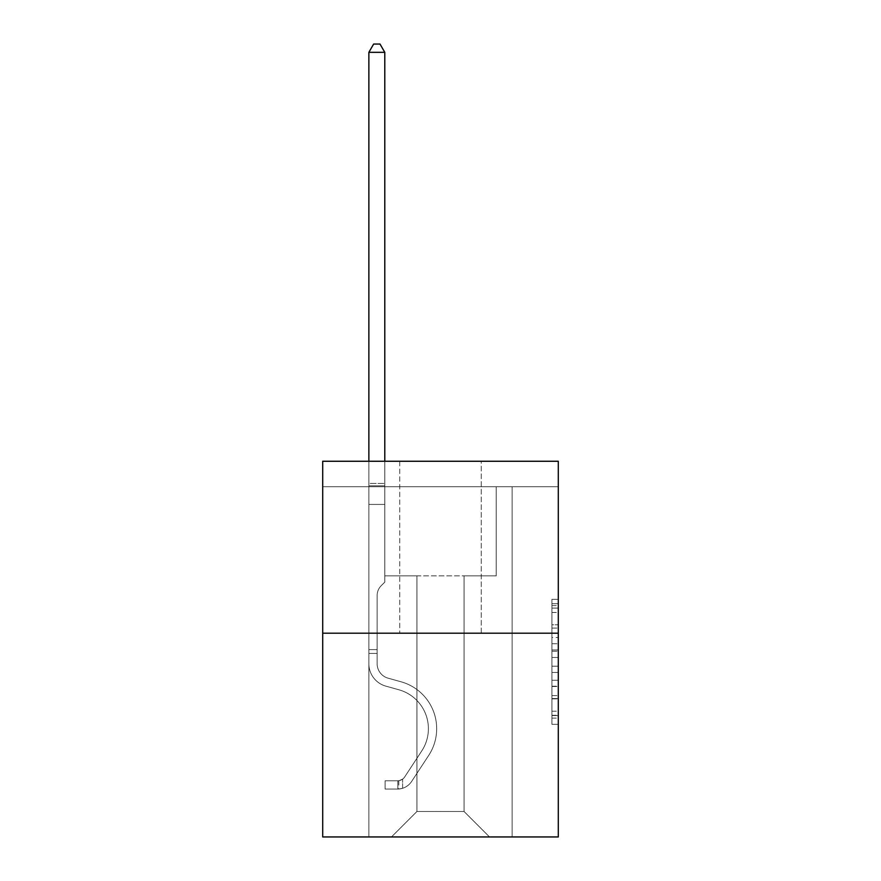 <?xml version="1.0" encoding="UTF-8"?>
<svg xmlns="http://www.w3.org/2000/svg" width="881" height="881" viewBox="0 0 881 881"><rect width="100%" height="100%" fill="white"/><g stroke="black" fill="none" stroke-linecap="round" stroke-linejoin="round"><path stroke-width="0.66" stroke-dasharray="4.41 3.3" d="M551.935 637.459L551.935 657.468L558.301 657.468L558.301 718.092L558.301 605.588L558.301 657.468L551.935 657.468L551.935 603.716L551.935 724.347L551.935 599.333L551.935 715.592L558.301 715.592L551.935 715.592L558.301 715.592L551.935 715.592L551.935 695.594L551.935 724.347L558.301 724.347L558.301 599.333L558.301 715.284L558.301 666.212L551.935 666.212L558.301 666.212L558.301 695.594L558.301 608.088L551.935 608.088L558.301 608.088L558.301 724.347L558.301 605.588L558.301 724.347L551.935 724.347L551.935 599.333L558.301 599.333L558.301 605.588L558.301 599.333L558.301 605.588L558.301 599.333L558.301 603.716L558.301 599.333L551.935 599.333L551.935 608.088L558.301 608.088L551.935 608.088L551.935 637.459L558.301 637.459M558.301 649.969L558.301 643.714L558.301 649.969L551.935 649.969L551.935 624.805L551.935 698.875L551.935 680.275L558.301 680.275L551.935 680.275L551.935 724.347L558.301 724.347L551.935 724.347L558.301 724.347L551.935 724.347L551.935 599.333L558.301 599.333L551.935 599.333L558.301 599.333L551.935 599.333L551.935 649.969L558.301 649.969M558.301 486.73L558.301 461.259L322.699 461.259L558.301 461.259L558.301 836.95L322.699 836.95L322.699 633.186L558.301 633.186L322.699 633.186L322.699 461.259L558.301 461.259L558.301 486.73L322.699 486.73L558.301 486.73M489.528 836.95L512.136 836.95L512.136 486.73L496.212 486.73L496.212 575.877L464.056 575.877L464.056 811.478L489.528 836.95L512.136 836.95L512.136 486.73L496.212 486.73L496.212 575.877L464.056 575.877L464.056 811.478L416.944 811.478L416.944 575.877L416.944 811.478L416.944 575.877L416.944 811.478L416.944 575.877L464.056 575.877L464.056 811.478L489.528 836.95L512.136 836.95L512.136 486.73L496.212 486.73L496.212 575.877L464.056 575.877L464.056 811.478L489.528 836.95L512.136 836.95L512.136 486.73L496.212 486.73L496.212 575.877L464.056 575.877L464.056 811.478L489.528 836.95L512.136 836.95L512.136 486.73L496.212 486.73L496.212 575.877L464.056 575.877L464.056 811.478L489.528 836.95L512.136 836.95L512.136 486.73L496.212 486.73L496.212 575.877L464.056 575.877L464.056 811.478L489.528 836.95L512.136 836.95L512.136 486.73L496.212 486.73L496.212 575.877L464.056 575.877L464.056 811.478L489.528 836.95L512.136 836.95L512.136 486.73L496.212 486.73L496.212 575.877L464.056 575.877L464.056 811.478L489.528 836.95L512.136 836.95L512.136 486.73L496.212 486.73L496.212 575.877L464.056 575.877L464.056 811.478L489.528 836.95L512.136 836.95L512.136 486.73L496.212 486.73L496.212 575.877L464.056 575.877L464.056 811.478L489.528 836.95L512.136 836.95L512.136 486.73L496.212 486.73L496.212 575.877L464.056 575.877L464.056 811.478L489.528 836.95L512.136 836.95L512.136 486.73L496.212 486.73L496.212 575.877L464.056 575.877L464.056 811.478L489.528 836.95L512.136 836.95L512.136 486.73L496.212 486.73L496.212 575.877L464.056 575.877L464.056 811.478L489.528 836.95L512.136 836.95L512.136 486.73L496.212 486.73L496.212 575.877L464.056 575.877L464.056 811.478L489.528 836.95L512.136 836.95L512.136 486.73L496.212 486.73L496.212 575.877L464.056 575.877L464.056 811.478L489.528 836.95L512.136 836.95L512.136 486.73L496.212 486.73L496.212 575.877L464.056 575.877L464.056 811.478L489.528 836.95L512.136 836.95L512.136 486.73L496.212 486.73L496.212 575.877L464.056 575.877L464.056 811.478L489.528 836.95L512.136 836.95L512.136 486.73L496.212 486.73L496.212 575.877L464.056 575.877L464.056 811.478L489.528 836.95L512.136 836.95L512.136 486.73L496.212 486.73L496.212 575.877L464.056 575.877L464.056 811.478L489.528 836.95L512.136 836.95L512.136 486.73L496.212 486.73L496.212 575.877L464.056 575.877L464.056 811.478L489.528 836.95L512.136 836.95L512.136 486.73L496.212 486.73L496.212 575.877L464.056 575.877L464.056 811.478L489.528 836.95L512.136 836.95L512.136 486.73L496.212 486.73L496.212 575.877L464.056 575.877L464.056 811.478L489.528 836.95L512.136 836.95L512.136 486.73L496.212 486.73L496.212 575.877L464.056 575.877L464.056 811.478L489.528 836.95L512.136 836.95L512.136 486.73L496.212 486.73L496.212 575.877L464.056 575.877L464.056 811.478L489.528 836.95L512.136 836.95L512.136 486.73L496.212 486.73L496.212 575.877L464.056 575.877L464.056 811.478L489.528 836.95L512.136 836.95L512.136 486.73L496.212 486.73L496.212 575.877L464.056 575.877L464.056 811.478L489.528 836.95L512.136 836.95L512.136 486.73L496.212 486.73L496.212 575.877L464.056 575.877L464.056 811.478L489.528 836.95L512.136 836.95L512.136 486.73L496.212 486.73L496.212 575.877L464.056 575.877L464.056 811.478L489.528 836.95L512.136 836.95L512.136 486.73L496.212 486.73L496.212 575.877L464.056 575.877L464.056 811.478L489.528 836.95L391.472 836.95L512.136 836.95L512.136 486.73L496.212 486.73L496.212 575.877L464.056 575.877L464.056 811.478L489.528 836.95L464.056 811.478L464.056 575.877L384.788 575.877L384.788 486.73L368.864 486.73L368.864 836.95L391.472 836.95L416.944 811.478L416.944 575.877L384.788 575.877L384.788 486.73L368.864 486.73L368.864 836.95L391.472 836.95L416.944 811.478L416.944 575.877L384.788 575.877L384.788 486.73L368.864 486.73L368.864 836.95L391.472 836.95L416.944 811.478L416.944 575.877L384.788 575.877L384.788 486.73L368.864 486.73L368.864 836.95L391.472 836.95L416.944 811.478L416.944 575.877L384.788 575.877L384.788 486.73L368.864 486.73L368.864 836.95L391.472 836.95L416.944 811.478L416.944 575.877L384.788 575.877L384.788 486.73L368.864 486.73L368.864 836.95L391.472 836.95L416.944 811.478L416.944 575.877L384.788 575.877L384.788 486.73L368.864 486.73L368.864 836.95L391.472 836.95L416.944 811.478L416.944 575.877L384.788 575.877L384.788 486.73L368.864 486.73L368.864 836.95L391.472 836.95L416.944 811.478L416.944 575.877L384.788 575.877L384.788 486.73L368.864 486.73L368.864 836.95L391.472 836.95L416.944 811.478L416.944 575.877L384.788 575.877L384.788 486.73L368.864 486.73L368.864 836.95L391.472 836.95L416.944 811.478L416.944 575.877L384.788 575.877L384.788 486.73L368.864 486.73L368.864 836.95L391.472 836.95L416.944 811.478L416.944 575.877L384.788 575.877L384.788 486.73L368.864 486.73L368.864 836.95L391.472 836.95L416.944 811.478L416.944 575.877L384.788 575.877L384.788 486.73L368.864 486.73L368.864 836.95L391.472 836.95L416.944 811.478L416.944 575.877L384.788 575.877L384.788 486.73L368.864 486.73L368.864 836.95L391.472 836.95L416.944 811.478L416.944 575.877L384.788 575.877L384.788 486.73L368.864 486.73L368.864 836.95L391.472 836.95L416.944 811.478L416.944 575.877L384.788 575.877L384.788 486.73L368.864 486.73L368.864 836.95L391.472 836.95L416.944 811.478L416.944 575.877L384.788 575.877L384.788 486.73L368.864 486.73L368.864 836.95L391.472 836.95L416.944 811.478L416.944 575.877L384.788 575.877L384.788 486.73L368.864 486.73L368.864 836.95L391.472 836.95L416.944 811.478L416.944 575.877L384.788 575.877L384.788 486.73L368.864 486.73L368.864 836.95L391.472 836.95L416.944 811.478L416.944 575.877L384.788 575.877L384.788 486.73L368.864 486.73L368.864 836.95L391.472 836.95L416.944 811.478L416.944 575.877L384.788 575.877L384.788 486.73L368.864 486.73L368.864 836.95L391.472 836.95L416.944 811.478L416.944 575.877L384.788 575.877L384.788 486.73L368.864 486.73L368.864 836.95L391.472 836.95L416.944 811.478L416.944 575.877L384.788 575.877L384.788 486.73L368.864 486.73L368.864 836.95L391.472 836.95L416.944 811.478L416.944 575.877L384.788 575.877L384.788 486.73L368.864 486.73L368.864 836.95L391.472 836.95L416.944 811.478L416.944 575.877L384.788 575.877L384.788 486.73L368.864 486.73L368.864 836.95L391.472 836.95L416.944 811.478L416.944 575.877L384.788 575.877L384.788 486.73L368.864 486.73L368.864 836.95L391.472 836.95L416.944 811.478L416.944 575.877L384.788 575.877L384.788 486.73L368.864 486.73L368.864 836.95L391.472 836.95L416.944 811.478L464.056 811.478L489.528 836.95M368.864 836.95L391.472 836.95L416.944 811.478L416.944 575.877L384.788 575.877L384.788 486.73L368.864 486.73L368.864 836.95L391.472 836.95L416.944 811.478L391.472 836.95L416.944 811.478L391.472 836.95L368.864 836.95L368.864 486.73L368.864 836.95M384.788 486.73L368.864 486.73L384.788 486.73L384.788 575.877L384.788 486.73M481.257 461.259L399.743 461.259L481.257 461.259L399.743 461.259L481.257 461.259L481.257 633.186L399.743 633.186L481.257 633.186L399.743 633.186L481.257 633.186L481.257 461.259M322.699 486.73L322.699 461.259L322.699 486.73M416.944 575.877L384.788 575.877L416.944 575.877M322.699 633.186L558.301 633.186M551.935 657.468L558.301 657.468L551.935 657.468M551.935 603.716L551.935 599.333L551.935 603.716L558.301 603.716L551.935 603.716M551.935 698.556L551.935 672.467L551.935 698.556L558.301 698.556L551.935 698.556M551.935 672.467L551.935 666.212L558.301 666.212L551.935 666.212L551.935 672.467L558.301 672.467L551.935 672.467M551.935 624.805L551.935 608.088L551.935 624.805L558.301 624.805L551.935 624.805M551.935 599.333L558.301 599.333L551.935 599.333L551.935 605.588L551.935 599.333L558.301 599.333M551.935 724.347L558.301 724.347L551.935 724.347L551.935 718.092L551.935 724.347M399.743 461.259L399.743 633.186L399.743 461.259M377.145 649.616L377.145 653.438L368.864 653.438L368.864 649.616L368.864 663.756L368.864 52.331L368.864 504.428L368.864 52.331L384.788 52.331L384.788 483.416L384.788 52.331L368.864 52.331L373.643 44.05L380.008 44.05L373.643 44.05L368.864 52.331L368.864 504.428L368.864 52.331L384.788 52.331L380.008 44.05L384.788 52.331L384.788 504.428L368.864 504.428L368.864 52.331L373.643 44.05L380.008 44.05L373.643 44.05L368.864 52.331L368.864 504.428L368.864 52.331L384.788 52.331L368.864 52.331L373.643 44.05L380.008 44.05L384.788 52.331L380.008 44.05L373.643 44.05L368.864 52.331L368.864 504.428L368.864 52.331L384.788 52.331L384.788 483.416L384.788 52.331L368.864 52.331L373.643 44.05L380.008 44.05L384.788 52.331L380.008 44.05L373.643 44.05L368.864 52.331L368.864 504.428L368.864 52.331L384.788 52.331L384.788 485.794L384.788 52.331L368.864 52.331L373.643 44.05L380.008 44.05L384.788 52.331L380.008 44.05L373.643 44.05L368.864 52.331L368.864 504.428L368.864 52.331L384.788 52.331L384.788 582.121L381.198 585.711A13.832 13.832 0 0 0 377.145 595.49A13.832 13.832 0 0 1 381.198 585.711L384.788 582.121L384.788 504.428L368.864 504.428L368.864 52.331L373.643 44.05L380.008 44.05L384.788 52.331L368.864 52.331L368.864 663.756A23.247 23.247 0 0 0 385.867 686.145A23.247 23.247 0 0 1 368.864 663.756L368.864 504.428L384.788 504.428L384.788 52.331L380.008 44.05L373.643 44.05L368.864 52.331L384.788 52.331L384.788 582.121L381.198 585.711A13.832 13.832 0 0 0 377.145 595.49A13.832 13.832 0 0 1 381.198 585.711L384.788 582.121L384.788 504.428L368.864 504.428L368.864 663.756A23.247 23.247 0 0 0 385.867 686.145A23.247 23.247 0 0 1 368.864 663.756L368.864 504.428L384.788 504.428L384.788 52.331L368.864 52.331L373.643 44.05L380.008 44.05L384.788 52.331L380.008 44.05L373.643 44.05L368.864 52.331L368.864 483.416L368.864 52.331L384.788 52.331L384.788 582.121L381.198 585.711A13.832 13.832 0 0 0 377.145 595.49A13.832 13.832 0 0 1 381.198 585.711L384.788 582.121L384.788 504.428L368.864 504.428L368.864 663.756A23.247 23.247 0 0 0 385.867 686.145A23.247 23.247 0 0 1 368.864 663.756L368.864 504.428L384.788 504.428L384.788 52.331L368.864 52.331L373.643 44.05L380.008 44.05L384.788 52.331L380.008 44.05L373.643 44.05L368.864 52.331L368.864 485.794L368.864 52.331L384.788 52.331L384.788 582.121L381.198 585.711A13.832 13.832 0 0 0 377.145 595.49A13.832 13.832 0 0 1 381.198 585.711L384.788 582.121L384.788 504.428L368.864 504.428L368.864 663.756A23.247 23.247 0 0 0 385.867 686.145L398.818 689.757L385.867 686.145A23.247 23.247 0 0 1 368.864 663.756L368.864 504.428L384.788 504.428L384.788 52.331L368.864 52.331L373.643 44.05L380.008 44.05L384.788 52.331L380.008 44.05L373.643 44.05L368.864 52.331L368.864 504.428L384.788 504.428L384.788 582.121L381.198 585.711A13.832 13.832 0 0 0 377.145 595.49A13.832 13.832 0 0 1 381.198 585.711L384.788 582.121L384.788 485.794L384.788 504.428L368.864 504.428L368.864 663.756A23.247 23.247 0 0 0 385.867 686.145A23.247 23.247 0 0 1 368.864 663.756L368.864 504.428L384.788 504.428L384.788 582.121L381.198 585.711A13.832 13.832 0 0 0 377.145 595.49A13.832 13.832 0 0 1 381.198 585.711L384.788 582.121L384.788 483.416L384.788 504.428L368.864 504.428L368.864 663.756A23.247 23.247 0 0 0 385.867 686.145A23.247 23.247 0 0 1 368.864 663.756L368.864 504.428L384.788 504.428L384.788 582.121L381.198 585.711A13.832 13.832 0 0 0 377.145 595.49A13.832 13.832 0 0 1 381.198 585.711L384.788 582.121L384.788 52.331L384.788 504.428L368.864 504.428L368.864 663.756A23.247 23.247 0 0 0 385.867 686.145L398.818 689.757L385.867 686.145A23.247 23.247 0 0 1 368.864 663.756L368.864 504.428L384.788 504.428L384.788 582.121L381.198 585.711A13.832 13.832 0 0 0 377.145 595.49A13.832 13.832 0 0 1 381.198 585.711L384.788 582.121L384.788 52.331L368.864 52.331L384.788 52.331L380.008 44.05L384.788 52.331L384.788 504.428L368.864 504.428L368.864 663.756A23.247 23.247 0 0 0 385.867 686.145A23.247 23.247 0 0 1 368.864 663.756L368.864 504.428L384.788 504.428L384.788 582.121L381.198 585.711A13.832 13.832 0 0 0 377.145 595.49A13.832 13.832 0 0 1 381.198 585.711L384.788 582.121L384.788 52.331L368.864 52.331L373.643 44.05L380.008 44.05L373.643 44.05L368.864 52.331L368.864 483.416L368.864 52.331L384.788 52.331L380.008 44.05L384.788 52.331L384.788 504.428L368.864 504.428L368.864 663.756A23.247 23.247 0 0 0 385.867 686.145A23.247 23.247 0 0 1 368.864 663.756L368.864 504.428L384.788 504.428L384.788 582.121L381.198 585.711A13.832 13.832 0 0 0 377.145 595.49A13.832 13.832 0 0 1 381.198 585.711L384.788 582.121L384.788 52.331L368.864 52.331L373.643 44.05L380.008 44.05L373.643 44.05L368.864 52.331L368.864 485.794L368.864 52.331L384.788 52.331L380.008 44.05L384.788 52.331L384.788 504.428L368.864 504.428L368.864 663.756A23.247 23.247 0 0 0 385.867 686.145L398.818 689.757A40.438 40.438 0 0 1 421.779 750.887A40.438 40.438 0 0 0 398.818 689.757L385.867 686.145A23.247 23.247 0 0 1 368.864 663.756L368.864 504.428L384.788 504.428L384.788 582.121L381.198 585.711A13.832 13.832 0 0 0 377.145 595.49A13.832 13.832 0 0 1 381.198 585.711L384.788 582.121L384.788 52.331L368.864 52.331L373.643 44.05L380.008 44.05L373.643 44.05L368.864 52.331L368.864 663.756A23.247 23.247 0 0 0 385.867 686.145A23.247 23.247 0 0 1 368.864 663.756L368.864 504.428L384.788 504.428L384.788 582.121L381.198 585.711A13.832 13.832 0 0 0 377.145 595.49A13.832 13.832 0 0 1 381.198 585.711L384.788 582.121L384.788 504.428L368.864 504.428L368.864 663.756A23.247 23.247 0 0 0 385.867 686.145A23.247 23.247 0 0 1 368.864 663.756L368.864 504.428L384.788 504.428L384.788 485.794L384.788 582.121L381.198 585.711A13.832 13.832 0 0 0 377.145 595.49A13.832 13.832 0 0 1 381.198 585.711L384.788 582.121L384.788 504.428L368.864 504.428L368.864 663.756A23.247 23.247 0 0 0 385.867 686.145L398.818 689.757L385.867 686.145A23.247 23.247 0 0 1 368.864 663.756L368.864 504.428L384.788 504.428L384.788 483.416L384.788 582.121L381.198 585.711A13.832 13.832 0 0 0 377.145 595.49A13.832 13.832 0 0 1 381.198 585.711L384.788 582.121L384.788 504.428L368.864 504.428L368.864 663.756A23.247 23.247 0 0 0 385.867 686.145A23.247 23.247 0 0 1 368.864 663.756L368.864 504.428L384.788 504.428L384.788 52.331L380.008 44.05L384.788 52.331L384.788 582.121L381.198 585.711A13.832 13.832 0 0 0 377.145 595.49A13.832 13.832 0 0 1 381.198 585.711L384.788 582.121L384.788 504.428L368.864 504.428L368.864 663.756L368.864 653.438L377.145 653.438L377.145 649.616L368.864 649.616L377.145 649.616L377.145 663.756L377.145 595.49L377.145 663.756A14.966 14.966 0 0 0 388.092 678.172A14.966 14.966 0 0 1 377.145 663.756L377.145 595.49L377.145 663.756L377.145 649.616L368.864 649.616L377.145 649.616L377.145 663.756A14.966 14.966 0 0 0 388.092 678.172A14.966 14.966 0 0 1 377.145 663.756L377.145 595.49L377.145 663.756A14.966 14.966 0 0 0 388.092 678.172A14.966 14.966 0 0 1 377.145 663.756L377.145 595.49L377.145 663.756L377.145 649.616L368.864 649.616L377.145 649.616L377.145 663.756A14.966 14.966 0 0 0 388.092 678.172L401.042 681.784L388.092 678.172A14.966 14.966 0 0 1 377.145 663.756L377.145 595.49L377.145 663.756A14.966 14.966 0 0 0 388.092 678.172A14.966 14.966 0 0 1 377.145 663.756L377.145 595.49L377.145 663.756L377.145 649.616L368.864 649.616L377.145 649.616L377.145 663.756A14.966 14.966 0 0 0 388.092 678.172A14.966 14.966 0 0 1 377.145 663.756L377.145 595.49L377.145 663.756A14.966 14.966 0 0 0 388.092 678.172L401.042 681.784L388.092 678.172A14.966 14.966 0 0 1 377.145 663.756L377.145 595.49L377.145 663.756L377.145 649.616L368.864 649.616L377.145 649.616L377.145 663.756A14.966 14.966 0 0 0 388.092 678.172A14.966 14.966 0 0 1 377.145 663.756L377.145 595.49L377.145 663.756A14.966 14.966 0 0 0 388.092 678.172A14.966 14.966 0 0 1 377.145 663.756L377.145 595.49L377.145 663.756L377.145 649.616L368.864 649.616L377.145 649.616L377.145 663.756A14.966 14.966 0 0 0 388.092 678.172L401.042 681.784L388.092 678.172A14.966 14.966 0 0 1 377.145 663.756L377.145 595.49L377.145 663.756A14.966 14.966 0 0 0 388.092 678.172A14.966 14.966 0 0 1 377.145 663.756L377.145 595.49L377.145 663.756L377.145 649.616L368.864 649.616L377.145 649.616L377.145 663.756A14.966 14.966 0 0 0 388.092 678.172A14.966 14.966 0 0 1 377.145 663.756L377.145 595.49L377.145 663.756A14.966 14.966 0 0 0 388.092 678.172L401.042 681.784A48.708 48.708 0 0 1 428.695 755.424A48.708 48.708 0 0 0 401.042 681.784L388.092 678.172A14.966 14.966 0 0 1 377.145 663.756L377.145 595.49L377.145 663.756L377.145 649.616L368.864 649.616M397.838 789.068A16.871 16.871 0 0 0 411.625 781.447L428.695 755.424A48.708 48.708 0 0 0 401.042 681.784L388.092 678.172A14.966 14.966 0 0 1 377.145 663.756A14.966 14.966 0 0 0 388.092 678.172A14.966 14.966 0 0 1 377.145 663.756L377.145 595.49L377.145 663.756A14.966 14.966 0 0 0 388.092 678.172L401.042 681.784L388.092 678.172A14.966 14.966 0 0 1 377.145 663.756A14.966 14.966 0 0 0 388.092 678.172A14.966 14.966 0 0 1 377.145 663.756A14.966 14.966 0 0 0 388.092 678.172L401.042 681.784A48.708 48.708 0 0 1 428.695 755.424A48.708 48.708 0 0 0 401.042 681.784L388.092 678.172A14.966 14.966 0 0 1 377.145 663.756A14.966 14.966 0 0 0 388.092 678.172L401.042 681.784L388.092 678.172A14.966 14.966 0 0 1 377.145 663.756A14.966 14.966 0 0 0 388.092 678.172A14.966 14.966 0 0 1 377.145 663.756A14.966 14.966 0 0 0 388.092 678.172L401.042 681.784L388.092 678.172A14.966 14.966 0 0 1 377.145 663.756A14.966 14.966 0 0 0 388.092 678.172L401.042 681.784A48.708 48.708 0 0 1 428.695 755.424L411.625 781.447L428.695 755.424A48.708 48.708 0 0 0 401.042 681.784L388.092 678.172A14.966 14.966 0 0 1 377.145 663.756A14.966 14.966 0 0 0 388.092 678.172A14.966 14.966 0 0 1 377.145 663.756A14.966 14.966 0 0 0 388.092 678.172L401.042 681.784L388.092 678.172A14.966 14.966 0 0 1 377.145 663.756A14.966 14.966 0 0 0 388.092 678.172L401.042 681.784L388.092 678.172A14.966 14.966 0 0 1 377.145 663.756A14.966 14.966 0 0 0 388.092 678.172A14.966 14.966 0 0 1 377.145 663.756A14.966 14.966 0 0 0 388.092 678.172L401.042 681.784A48.708 48.708 0 0 1 428.695 755.424A48.708 48.708 0 0 0 401.042 681.784L388.092 678.172A14.966 14.966 0 0 1 377.145 663.756A14.966 14.966 0 0 0 388.092 678.172L401.042 681.784L388.092 678.172A14.966 14.966 0 0 1 377.145 663.756A14.966 14.966 0 0 0 388.092 678.172A14.966 14.966 0 0 1 377.145 663.756A14.966 14.966 0 0 0 388.092 678.172L401.042 681.784L388.092 678.172A14.966 14.966 0 0 1 377.145 663.756A14.966 14.966 0 0 0 388.092 678.172L401.042 681.784A48.708 48.708 0 0 1 428.695 755.424A48.708 48.708 0 0 0 401.042 681.784L388.092 678.172L401.042 681.784A48.708 48.708 0 0 1 428.695 755.424L411.625 781.447L428.695 755.424A48.708 48.708 0 0 0 401.042 681.784L388.092 678.172L401.042 681.784A48.708 48.708 0 0 1 428.695 755.424A48.708 48.708 0 0 0 401.042 681.784L388.092 678.172L401.042 681.784A48.708 48.708 0 0 1 428.695 755.424A48.708 48.708 0 0 0 401.042 681.784L388.092 678.172L401.042 681.784A48.708 48.708 0 0 1 428.695 755.424L411.625 781.447A16.871 16.871 0 0 1 402.617 788.275A16.871 16.871 0 0 0 411.625 781.447L428.695 755.424A48.708 48.708 0 0 0 401.042 681.784L388.092 678.172L401.042 681.784A48.708 48.708 0 0 1 428.695 755.424A48.708 48.708 0 0 0 401.042 681.784L388.092 678.172L401.042 681.784A48.708 48.708 0 0 1 428.695 755.424A48.708 48.708 0 0 0 401.042 681.784L388.092 678.172L401.042 681.784A48.708 48.708 0 0 1 428.695 755.424L411.625 781.447L428.695 755.424A48.708 48.708 0 0 0 401.042 681.784L388.092 678.172L401.042 681.784A48.708 48.708 0 0 1 428.695 755.424A48.708 48.708 0 0 0 401.042 681.784L388.092 678.172L401.042 681.784A48.708 48.708 0 0 1 428.695 755.424A48.708 48.708 0 0 0 401.042 681.784L388.092 678.172L401.042 681.784A48.708 48.708 0 0 1 428.695 755.424L411.625 781.447L428.695 755.424A48.708 48.708 0 0 0 401.042 681.784A48.708 48.708 0 0 1 428.695 755.424A48.708 48.708 0 0 0 401.042 681.784A48.708 48.708 0 0 1 428.695 755.424L411.625 781.447A16.871 16.871 0 0 1 402.617 788.275C397.705 789.321 397.705 789.321 402.617 788.275C397.705 789.321 397.705 789.321 402.617 788.275A16.871 16.871 0 0 0 411.625 781.447L428.695 755.424A48.708 48.708 0 0 0 401.042 681.784A48.708 48.708 0 0 1 428.695 755.424L411.625 781.447L428.695 755.424A48.708 48.708 0 0 0 401.042 681.784A48.708 48.708 0 0 1 428.695 755.424A48.708 48.708 0 0 0 401.042 681.784A48.708 48.708 0 0 1 428.695 755.424L411.625 781.447L428.695 755.424A48.708 48.708 0 0 0 401.042 681.784A48.708 48.708 0 0 1 428.695 755.424L411.625 781.447A16.871 16.871 0 0 1 402.617 788.275C397.705 789.321 397.705 789.321 402.617 788.275C397.705 789.321 397.705 789.321 402.617 788.275A16.871 16.871 0 0 0 411.625 781.447L428.695 755.424A48.708 48.708 0 0 0 401.042 681.784A48.708 48.708 0 0 1 428.695 755.424A48.708 48.708 0 0 0 401.042 681.784A48.708 48.708 0 0 1 428.695 755.424L411.625 781.447L428.695 755.424A48.708 48.708 0 0 0 401.042 681.784A48.708 48.708 0 0 1 428.695 755.424L411.625 781.447L428.695 755.424A48.708 48.708 0 0 0 401.042 681.784A48.708 48.708 0 0 1 428.695 755.424A48.708 48.708 0 0 0 401.042 681.784A48.708 48.708 0 0 1 428.695 755.424L411.625 781.447A16.871 16.871 0 0 1 402.617 788.275C397.705 789.321 397.705 789.321 402.617 788.275C397.705 789.321 397.705 789.321 402.617 788.275A16.871 16.871 0 0 0 411.625 781.447L428.695 755.424A48.708 48.708 0 0 0 401.042 681.784A48.708 48.708 0 0 1 428.695 755.424L411.625 781.447L428.695 755.424A48.708 48.708 0 0 0 401.042 681.784A48.708 48.708 0 0 1 428.695 755.424A48.708 48.708 0 0 0 401.042 681.784A48.708 48.708 0 0 1 428.695 755.424L411.625 781.447L428.695 755.424A48.708 48.708 0 0 0 401.042 681.784A48.708 48.708 0 0 1 428.695 755.424L411.625 781.447A16.871 16.871 0 0 1 402.617 788.275C397.705 789.321 397.705 789.321 402.617 788.275C397.705 789.321 397.705 789.321 402.617 788.275A16.871 16.871 0 0 0 411.625 781.447L428.695 755.424L411.625 781.447A16.871 16.871 0 0 1 402.617 788.275C397.705 789.321 397.705 789.321 402.617 788.275C397.705 789.321 397.705 789.321 402.617 788.275A16.871 16.871 0 0 0 411.625 781.447L428.695 755.424L411.625 781.447A16.871 16.871 0 0 1 402.617 788.275C397.705 789.321 397.705 789.321 402.617 788.275C397.705 789.321 397.705 789.321 402.617 788.275A16.871 16.871 0 0 0 411.625 781.447L428.695 755.424L411.625 781.447A16.871 16.871 0 0 1 402.617 788.275C397.705 789.321 397.705 789.321 402.617 788.275C397.705 789.321 397.705 789.321 402.617 788.275A16.871 16.871 0 0 0 411.625 781.447L428.695 755.424L411.625 781.447A16.871 16.871 0 0 1 402.617 788.275C397.705 789.321 397.705 789.321 402.617 788.275C397.705 789.321 397.705 789.321 402.617 788.275A16.871 16.871 0 0 0 411.625 781.447L428.695 755.424L411.625 781.447A16.871 16.871 0 0 1 402.617 788.275C397.705 789.321 397.705 789.321 402.617 788.275C397.705 789.321 397.705 789.321 402.617 788.275A16.871 16.871 0 0 0 411.625 781.447L428.695 755.424L411.625 781.447A16.871 16.871 0 0 1 402.617 788.275C397.705 789.321 397.705 789.321 402.617 788.275C397.705 789.321 397.705 789.321 402.617 788.275A16.871 16.871 0 0 0 411.625 781.447L428.695 755.424L411.625 781.447A16.871 16.871 0 0 1 402.617 788.275C397.705 789.321 397.705 789.321 402.617 788.275C397.705 789.321 397.705 789.321 402.617 788.275A16.871 16.871 0 0 0 411.625 781.447L428.695 755.424L411.625 781.447A16.871 16.871 0 0 1 402.617 788.275C397.705 789.321 397.705 789.321 402.617 788.275C397.705 789.321 397.705 789.321 402.617 788.275A16.871 16.871 0 0 0 411.625 781.447L428.695 755.424L411.625 781.447A16.871 16.871 0 0 1 402.617 788.275C397.705 789.321 397.705 789.321 402.617 788.275C397.705 789.321 397.705 789.321 402.617 788.275A16.871 16.871 0 0 0 411.625 781.447L428.695 755.424L411.625 781.447A16.871 16.871 0 0 1 402.617 788.275C397.705 789.321 397.705 789.321 402.617 788.275C397.705 789.321 397.705 789.321 402.617 788.275A16.871 16.871 0 0 0 411.625 781.447A16.871 16.871 0 0 1 397.838 789.068L397.838 780.786A8.601 8.601 0 0 0 404.709 776.91L421.779 750.887A40.438 40.438 0 0 0 398.818 689.757L385.867 686.145A23.247 23.247 0 0 1 368.864 663.756A23.247 23.247 0 0 0 385.867 686.145L398.818 689.757A40.438 40.438 0 0 1 421.779 750.887A40.438 40.438 0 0 0 398.818 689.757L385.867 686.145A23.247 23.247 0 0 1 368.864 663.756A23.247 23.247 0 0 0 385.867 686.145A23.247 23.247 0 0 1 368.864 663.756A23.247 23.247 0 0 0 385.867 686.145L398.818 689.757L385.867 686.145A23.247 23.247 0 0 1 368.864 663.756A23.247 23.247 0 0 0 385.867 686.145L398.818 689.757L385.867 686.145A23.247 23.247 0 0 1 368.864 663.756A23.247 23.247 0 0 0 385.867 686.145A23.247 23.247 0 0 1 368.864 663.756A23.247 23.247 0 0 0 385.867 686.145L398.818 689.757A40.438 40.438 0 0 1 421.779 750.887L404.709 776.91L421.779 750.887A40.438 40.438 0 0 0 398.818 689.757L385.867 686.145A23.247 23.247 0 0 1 368.864 663.756A23.247 23.247 0 0 0 385.867 686.145L398.818 689.757L385.867 686.145A23.247 23.247 0 0 1 368.864 663.756A23.247 23.247 0 0 0 385.867 686.145A23.247 23.247 0 0 1 368.864 663.756A23.247 23.247 0 0 0 385.867 686.145L398.818 689.757L385.867 686.145A23.247 23.247 0 0 1 368.864 663.756A23.247 23.247 0 0 0 385.867 686.145L398.818 689.757A40.438 40.438 0 0 1 421.779 750.887A40.438 40.438 0 0 0 398.818 689.757L385.867 686.145A23.247 23.247 0 0 1 368.864 663.756A23.247 23.247 0 0 0 385.867 686.145A23.247 23.247 0 0 1 368.864 663.756A23.247 23.247 0 0 0 385.867 686.145L398.818 689.757L385.867 686.145A23.247 23.247 0 0 1 368.864 663.756A23.247 23.247 0 0 0 385.867 686.145L398.818 689.757L385.867 686.145A23.247 23.247 0 0 1 368.864 663.756A23.247 23.247 0 0 0 385.867 686.145A23.247 23.247 0 0 1 368.864 663.756A23.247 23.247 0 0 0 385.867 686.145L398.818 689.757A40.438 40.438 0 0 1 421.779 750.887A40.438 40.438 0 0 0 398.818 689.757L385.867 686.145A23.247 23.247 0 0 1 368.864 663.756A23.247 23.247 0 0 0 385.867 686.145L398.818 689.757A40.438 40.438 0 0 1 421.779 750.887L404.709 776.91L421.779 750.887A40.438 40.438 0 0 0 398.818 689.757L385.867 686.145L398.818 689.757A40.438 40.438 0 0 1 421.779 750.887A40.438 40.438 0 0 0 398.818 689.757L385.867 686.145L398.818 689.757A40.438 40.438 0 0 1 421.779 750.887A40.438 40.438 0 0 0 398.818 689.757L385.867 686.145L398.818 689.757A40.438 40.438 0 0 1 421.779 750.887L404.709 776.91A8.601 8.601 0 0 1 402.617 779.112C397.794 781.337 397.794 781.337 402.617 779.112C397.794 781.337 397.794 781.337 402.617 779.112A8.601 8.601 0 0 0 404.709 776.91L421.779 750.887A40.438 40.438 0 0 0 398.818 689.757L385.867 686.145L398.818 689.757A40.438 40.438 0 0 1 421.779 750.887A40.438 40.438 0 0 0 398.818 689.757L385.867 686.145L398.818 689.757A40.438 40.438 0 0 1 421.779 750.887A40.438 40.438 0 0 0 398.818 689.757L385.867 686.145L398.818 689.757A40.438 40.438 0 0 1 421.779 750.887L404.709 776.91L421.779 750.887A40.438 40.438 0 0 0 398.818 689.757L385.867 686.145L398.818 689.757A40.438 40.438 0 0 1 421.779 750.887A40.438 40.438 0 0 0 398.818 689.757L385.867 686.145L398.818 689.757A40.438 40.438 0 0 1 421.779 750.887A40.438 40.438 0 0 0 398.818 689.757L385.867 686.145L398.818 689.757A40.438 40.438 0 0 1 421.779 750.887L404.709 776.91L421.779 750.887A40.438 40.438 0 0 0 398.818 689.757A40.438 40.438 0 0 1 421.779 750.887A40.438 40.438 0 0 0 398.818 689.757A40.438 40.438 0 0 1 421.779 750.887L404.709 776.91A8.601 8.601 0 0 1 402.617 779.112C397.794 781.337 397.794 781.337 402.617 779.112C397.794 781.337 397.794 781.337 402.617 779.112A8.601 8.601 0 0 0 404.709 776.91L421.779 750.887A40.438 40.438 0 0 0 398.818 689.757A40.438 40.438 0 0 1 421.779 750.887L404.709 776.91L421.779 750.887A40.438 40.438 0 0 0 398.818 689.757A40.438 40.438 0 0 1 421.779 750.887A40.438 40.438 0 0 0 398.818 689.757A40.438 40.438 0 0 1 421.779 750.887L404.709 776.91L421.779 750.887A40.438 40.438 0 0 0 398.818 689.757A40.438 40.438 0 0 1 421.779 750.887L404.709 776.91A8.601 8.601 0 0 1 402.617 779.112C397.794 781.337 397.794 781.337 402.617 779.112C397.794 781.337 397.794 781.337 402.617 779.112A8.601 8.601 0 0 0 404.709 776.91L421.779 750.887A40.438 40.438 0 0 0 398.818 689.757A40.438 40.438 0 0 1 421.779 750.887A40.438 40.438 0 0 0 398.818 689.757A40.438 40.438 0 0 1 421.779 750.887L404.709 776.91L421.779 750.887A40.438 40.438 0 0 0 398.818 689.757A40.438 40.438 0 0 1 421.779 750.887L404.709 776.91L421.779 750.887A40.438 40.438 0 0 0 398.818 689.757A40.438 40.438 0 0 1 421.779 750.887A40.438 40.438 0 0 0 398.818 689.757A40.438 40.438 0 0 1 421.779 750.887L404.709 776.91A8.601 8.601 0 0 1 402.617 779.112C397.794 781.337 397.794 781.337 402.617 779.112C397.794 781.337 397.794 781.337 402.617 779.112A8.601 8.601 0 0 0 404.709 776.91L421.779 750.887A40.438 40.438 0 0 0 398.818 689.757A40.438 40.438 0 0 1 421.779 750.887L404.709 776.91L421.779 750.887A40.438 40.438 0 0 0 398.818 689.757A40.438 40.438 0 0 1 421.779 750.887A40.438 40.438 0 0 0 398.818 689.757A40.438 40.438 0 0 1 421.779 750.887L404.709 776.91L421.779 750.887A40.438 40.438 0 0 0 398.818 689.757A40.438 40.438 0 0 1 421.779 750.887L404.709 776.91A8.601 8.601 0 0 1 402.617 779.112C397.794 781.337 397.794 781.337 402.617 779.112C397.794 781.337 397.794 781.337 402.617 779.112A8.601 8.601 0 0 0 404.709 776.91L421.779 750.887L404.709 776.91A8.601 8.601 0 0 1 402.617 779.112C397.794 781.337 397.794 781.337 402.617 779.112C397.794 781.337 397.794 781.337 402.617 779.112A8.601 8.601 0 0 0 404.709 776.91L421.779 750.887L404.709 776.91A8.601 8.601 0 0 1 402.617 779.112C397.794 781.337 397.794 781.337 402.617 779.112C397.794 781.337 397.794 781.337 402.617 779.112A8.601 8.601 0 0 0 404.709 776.91L421.779 750.887L404.709 776.91A8.601 8.601 0 0 1 402.617 779.112C397.794 781.337 397.794 781.337 402.617 779.112C397.794 781.337 397.794 781.337 402.617 779.112A8.601 8.601 0 0 0 404.709 776.91L421.779 750.887L404.709 776.91A8.601 8.601 0 0 1 402.617 779.112C397.794 781.337 397.794 781.337 402.617 779.112C397.794 781.337 397.794 781.337 402.617 779.112A8.601 8.601 0 0 0 404.709 776.91L421.779 750.887L404.709 776.91A8.601 8.601 0 0 1 402.617 779.112C397.794 781.337 397.794 781.337 402.617 779.112C397.794 781.337 397.794 781.337 402.617 779.112A8.601 8.601 0 0 0 404.709 776.91L421.779 750.887L404.709 776.91A8.601 8.601 0 0 1 402.617 779.112C397.794 781.337 397.794 781.337 402.617 779.112C397.794 781.337 397.794 781.337 402.617 779.112A8.601 8.601 0 0 0 404.709 776.91L421.779 750.887L404.709 776.91A8.601 8.601 0 0 1 402.617 779.112C397.794 781.337 397.794 781.337 402.617 779.112C397.794 781.337 397.794 781.337 402.617 779.112A8.601 8.601 0 0 0 404.709 776.91L421.779 750.887L404.709 776.91A8.601 8.601 0 0 1 402.617 779.112C397.794 781.337 397.794 781.337 402.617 779.112C397.794 781.337 397.794 781.337 402.617 779.112A8.601 8.601 0 0 0 404.709 776.91L421.779 750.887L404.709 776.91A8.601 8.601 0 0 1 402.617 779.112C397.794 781.337 397.794 781.337 402.617 779.112C397.794 781.337 397.794 781.337 402.617 779.112A8.601 8.601 0 0 0 404.709 776.91L421.779 750.887L404.709 776.91A8.601 8.601 0 0 1 402.617 779.112C397.794 781.337 397.794 781.337 402.617 779.112C397.794 781.337 397.794 781.337 402.617 779.112A8.601 8.601 0 0 0 404.709 776.91A8.601 8.601 0 0 1 397.838 780.786L397.838 789.068L385.096 789.068L397.838 789.068A16.871 16.871 0 0 0 411.625 781.447A16.871 16.871 0 0 1 397.838 789.068L397.838 780.786L385.096 780.786L397.838 780.786A8.601 8.601 0 0 0 404.709 776.91A8.601 8.601 0 0 1 397.838 780.786L397.838 789.068L385.096 789.068L385.096 780.786L385.096 789.068L397.838 789.068A16.871 16.871 0 0 0 411.625 781.447A16.871 16.871 0 0 1 397.838 789.068L397.838 780.786L385.096 780.786L397.838 780.786A8.601 8.601 0 0 0 404.709 776.91A8.601 8.601 0 0 1 397.838 780.786L397.838 789.068L385.096 789.068L385.096 780.786L385.096 789.068L397.838 789.068A16.871 16.871 0 0 0 411.625 781.447A16.871 16.871 0 0 1 397.838 789.068L397.838 780.786L385.096 780.786L397.838 780.786A8.601 8.601 0 0 0 404.709 776.91A8.601 8.601 0 0 1 397.838 780.786L397.838 789.068L385.096 789.068L385.096 780.786L385.096 789.068L397.838 789.068A16.871 16.871 0 0 0 411.625 781.447A16.871 16.871 0 0 1 397.838 789.068L397.838 780.786L385.096 780.786L397.838 780.786A8.601 8.601 0 0 0 404.709 776.91A8.601 8.601 0 0 1 397.838 780.786L397.838 789.068L385.096 789.068L385.096 780.786L385.096 789.068L397.838 789.068A16.871 16.871 0 0 0 411.625 781.447A16.871 16.871 0 0 1 397.838 789.068L397.838 780.786L385.096 780.786L397.838 780.786A8.601 8.601 0 0 0 404.709 776.91A8.601 8.601 0 0 1 397.838 780.786L397.838 789.068L385.096 789.068L385.096 780.786L385.096 789.068L397.838 789.068A16.871 16.871 0 0 0 411.625 781.447A16.871 16.871 0 0 1 397.838 789.068L397.838 780.786L385.096 780.786L397.838 780.786A8.601 8.601 0 0 0 404.709 776.91A8.601 8.601 0 0 1 397.838 780.786L397.838 789.068L385.096 789.068L385.096 780.786L385.096 789.068L397.838 789.068A16.871 16.871 0 0 0 411.625 781.447A16.871 16.871 0 0 1 397.838 789.068L397.838 780.786L385.096 780.786L397.838 780.786A8.601 8.601 0 0 0 404.709 776.91A8.601 8.601 0 0 1 397.838 780.786L397.838 789.068L385.096 789.068L385.096 780.786L385.096 789.068L397.838 789.068A16.871 16.871 0 0 0 411.625 781.447A16.871 16.871 0 0 1 397.838 789.068L397.838 780.786L385.096 780.786L397.838 780.786A8.601 8.601 0 0 0 404.709 776.91A8.601 8.601 0 0 1 397.838 780.786L397.838 789.068L385.096 789.068L385.096 780.786L385.096 789.068L397.838 789.068A16.871 16.871 0 0 0 411.625 781.447A16.871 16.871 0 0 1 397.838 789.068L397.838 780.786L385.096 780.786L397.838 780.786A8.601 8.601 0 0 0 404.709 776.91A8.601 8.601 0 0 1 397.838 780.786L397.838 789.068L385.096 789.068L385.096 780.786L385.096 789.068L397.838 789.068A16.871 16.871 0 0 0 411.625 781.447A16.871 16.871 0 0 1 397.838 789.068L397.838 780.786L385.096 780.786L397.838 780.786A8.601 8.601 0 0 0 404.709 776.91A8.601 8.601 0 0 1 397.838 780.786L397.838 789.068L385.096 789.068L385.096 780.786L385.096 789.068L397.838 789.068A16.871 16.871 0 0 0 411.625 781.447A16.871 16.871 0 0 1 397.838 789.068L397.838 780.786L385.096 780.786L397.838 780.786A8.601 8.601 0 0 0 404.709 776.91A8.601 8.601 0 0 1 397.838 780.786L397.838 789.068L385.096 789.068L385.096 780.786L385.096 789.068L397.838 789.068A16.871 16.871 0 0 0 411.625 781.447A16.871 16.871 0 0 1 397.838 789.068L397.838 780.786L385.096 780.786L397.838 780.786A8.601 8.601 0 0 0 404.709 776.91A8.601 8.601 0 0 1 397.838 780.786L397.838 789.068L385.096 789.068L385.096 780.786L385.096 789.068L397.838 789.068A16.871 16.871 0 0 0 411.625 781.447A16.871 16.871 0 0 1 397.838 789.068L397.838 780.786L385.096 780.786L397.838 780.786A8.601 8.601 0 0 0 404.709 776.91A8.601 8.601 0 0 1 397.838 780.786L397.838 789.068L385.096 789.068L385.096 780.786L385.096 789.068L397.838 789.068A16.871 16.871 0 0 0 411.625 781.447A16.871 16.871 0 0 1 397.838 789.068L397.838 780.786L385.096 780.786L397.838 780.786A8.601 8.601 0 0 0 404.709 776.91A8.601 8.601 0 0 1 397.838 780.786L397.838 789.068L385.096 789.068L385.096 780.786L385.096 789.068L397.838 789.068M368.864 461.259L368.864 52.331L384.788 52.331L368.864 52.331L373.643 44.05L380.008 44.05L373.643 44.05L368.864 52.331L368.864 483.416L368.864 52.331L384.788 52.331L380.008 44.05L384.788 52.331L384.788 483.416L384.788 52.331L368.864 52.331L373.643 44.05L380.008 44.05L373.643 44.05L368.864 52.331L384.788 52.331L380.008 44.05L384.788 52.331L384.788 461.259M385.096 780.786L397.518 780.786L385.096 780.786L385.096 789.068L385.096 780.786M368.864 483.416L368.864 485.794L368.864 483.416L384.788 483.416L368.864 483.416M402.617 788.275C397.705 789.321 397.705 789.321 402.617 788.275C397.705 789.321 397.705 789.321 402.617 788.275L402.617 779.112L402.617 788.275M384.788 52.331L380.008 44.05L373.643 44.05L368.864 52.331M551.935 695.594L558.301 695.594L551.935 695.594M551.935 686.211L558.301 686.211M551.935 628.087L558.301 628.087L551.935 628.087M551.935 605.588L558.301 605.588M551.935 718.092L558.301 718.092M551.935 711.22L558.301 711.22M551.935 612.46L558.301 612.46M551.935 651.213L558.301 651.213L551.935 651.213M551.935 686.53L558.301 686.53L551.935 686.53M551.935 698.875L558.301 698.875L551.935 698.875M551.935 643.714L558.301 643.714L551.935 643.714M368.864 485.794L384.788 485.794L368.864 485.794M377.145 653.438L368.864 653.438L377.145 653.438M551.935 715.284L558.301 715.284M551.935 715.592L558.301 715.592M551.935 608.088L558.301 608.088M398.796 780.687L398.796 789.013"/><path stroke-width="1.32" d="M558.301 633.186L558.301 461.259L322.699 461.259L322.699 836.95L558.301 836.95L558.301 633.186L322.699 633.186M384.788 461.259L384.788 52.331L368.864 52.331L368.864 461.259M368.864 52.331L373.643 44.05L380.008 44.05L384.788 52.331"/></g></svg>
